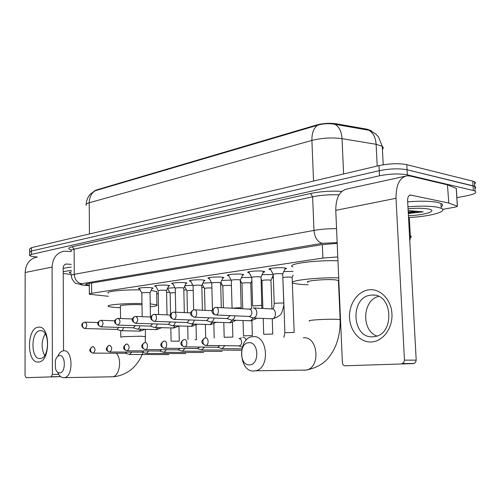 <?xml version="1.0" encoding="UTF-8"?>
<svg xmlns="http://www.w3.org/2000/svg" width="501" height="501" viewBox="0 0 501 501"><rect width="100%" height="100%" fill="white"/><g stroke="black" fill="none" stroke-linecap="round" stroke-linejoin="round"><path stroke-width="0.75" d="M270.678 269.682L269.356 269.369C266.801 268.448 278.625 267.246 284.205 267.885L286.209 268.267C286.816 268.567 286.365 268.88 284.856 269.2M249.273 272.807L247.989 272.506C245.64 271.623 256.856 270.527 262.342 271.116L264.453 271.511C265.01 271.799 264.572 272.087 263.144 272.387M228.869 275.794L227.617 275.494C225.456 274.661 236.121 273.652 241.513 274.197L243.724 274.604L242.453 275.418M209.393 278.644L208.178 278.349C206.187 277.554 216.338 276.633 221.636 277.134L223.947 277.548L222.707 278.312M190.793 281.368L189.603 281.08C187.769 280.328 197.457 279.477 202.661 279.94L205.059 280.36L203.851 281.074M173.002 283.979L171.843 283.691C170.146 282.977 179.408 282.188 184.518 282.627L186.998 283.046L185.815 283.71M155.974 286.478L154.84 286.196C153.268 285.514 162.136 284.787 167.159 285.194L169.707 285.614L168.555 286.24M139.654 288.87L138.552 288.595C137.099 287.95 145.597 287.273 150.525 287.649L153.143 288.075L152.022 288.664M283.81 271.548L293.035 271.379M262.129 274.642L273.233 274.561M241.463 277.592L251.652 277.354M221.743 280.416L231.136 280.078M202.905 283.121L211.535 282.714M184.813 286.791L184.406 286.741M184.882 285.714L192.822 285.251M168.048 289.158L167.24 289.046M167.635 288.207L174.943 287.693M371.736 131.3L371.235 130.705L366.989 129.183L336.547 123.822C329.858 122.877 323.158 123.277 316.457 125.025L95.898 190.123L93.693 191.463M337.787 256.932L322.894 258.059L91.658 293.26C89.635 293.58 88.859 293.905 89.341 294.25L108.348 296.279M156.7 293.912L158.235 293.699M166.589 292.54L169.595 292.127M183.836 290.148L186.385 289.797M201.853 287.649L203.894 287.367M220.697 285.038L222.181 284.831M240.424 282.301L241.3 282.182M272.03 277.923L273.339 277.742M37.443 257.026L35.609 256.863C32.239 256.556 30.248 256.117 29.64 255.554L31.45 254.383L379.507 175.782C390.041 173.741 399.316 173.434 407.332 174.855L473.357 190.499L473.057 185.827L474.785 186.428C475.9 187.03 475.944 187.718 474.917 188.489C475.944 187.718 475.9 187.03 474.785 186.428L407.056 169.758L473.057 185.827L472.762 181.162L474.491 181.775C475.606 182.395 475.649 183.097 474.622 183.886M379.507 175.782L379.257 170.691C389.778 168.605 399.047 168.298 407.056 169.758C399.047 168.298 389.778 168.605 379.257 170.691L31.45 251.026L379.257 170.691L379 165.612C389.515 163.483 398.777 163.169 406.781 164.672L472.762 181.162M29.64 252.222L31.45 251.026L29.64 252.222L29.64 255.103M370.039 130.448L334.962 124.311C329.138 123.246 323.37 123.547 317.665 125.212L95.284 190.712L90.687 193.793L89.134 195.597C87.387 198.127 86.397 201.02 86.178 204.283M29.64 251.759L29.64 248.897L31.45 247.669L379 165.612M473.357 190.499L475.08 191.081C477.265 192.616 474.591 194.15 467.051 195.703L456.874 197.626M337.198 243.398L322.074 244.62L88.245 283.579C86.247 283.923 85.483 284.28 85.959 284.662L89.272 285.388M71.342 274.623L63.214 273.427M71.336 273.408L69.238 272.594L71.324 271.63M63.207 271.667L71.317 270.352M63.195 268.354L71.299 267.008M38.427 362.035C26.478 363.463 26.522 327.748 38.395 327.197C50.557 324.836 50.67 362.185 38.427 362.035M40.124 330.704C30.586 331.092 30.567 359.749 40.155 358.534L40.331 358.522C49.875 358.221 49.818 329.345 40.318 330.691L40.124 330.704M44.652 355.503C41.069 348.22 41.264 340.987 45.234 333.823M71.211 251.571L63.984 251.195C56.613 252.805 52.649 258.109 52.091 267.096L52.398 374.447L58.686 374.36M36.911 257.145C29.653 258.729 25.733 263.845 25.15 272.488L25.05 375.562L26.184 377.673L60.652 376.614M60.608 376.583L26.184 377.673M51.177 376.739L52.398 374.447M63.558 350.781L63.189 267.991C63.326 265.718 64.341 264.384 66.226 264.002L71.286 264.371M407.946 206.769C420.546 205.779 430.491 205.949 437.774 207.27L441.231 208.297C448.852 211.497 429.351 216.689 408.522 217.497M407.676 201.847C420.27 200.845 430.209 201.026 437.492 202.385L440.949 203.444C442.99 204.452 443.059 205.585 441.149 206.838M420.928 211.817L408.271 212.881M414.69 208.322L408.052 208.773C416.6 208.021 423.414 208.09 428.48 208.973L429.745 209.274C437.436 211.272 423.577 215.28 408.421 215.699M408.302 213.457L423.207 211.885L408.146 210.52M408.302 213.432L409.993 213.476M408.252 212.505L423.207 211.885M59.669 372.932C65.907 373.101 65.813 354.683 59.6 355.56C57.602 355.86 56.156 357.639 55.273 360.895L55.486 368.723C56.444 371.485 57.834 372.888 59.669 372.932M57.784 356.33C59.237 352.992 61.135 351.138 63.483 350.788L63.621 350.775C72.996 349.31 73.71 376.852 64.26 377.648L63.74 377.698C61.166 377.654 59.118 375.813 57.602 372.174M142.002 304.808L140.524 304.714C132.226 304.239 118.123 305.203 120.409 306.073L120.566 318.511M150.219 303.869L156.894 304.877C158.04 305.56 155.83 306.211 150.269 306.819M120.434 307.689L117.954 307.595C112.781 307.338 109.613 306.944 108.46 306.399C104.784 304.946 125.037 303.168 141.983 303.537M151.164 290.467L156.656 291.563L156.669 292.384M108.316 293.141C104.834 291.494 123.434 289.547 140.186 289.904M249.467 364.885C259.693 365.01 258.936 341.432 248.79 342.715C238.764 342.878 239.422 365.793 249.467 364.885M252.886 336.678C267.634 334.543 270.484 368.291 255.635 370.784L253.951 371.009C238.645 372.262 237.23 337.837 252.441 336.722L252.886 336.678M338.469 281.255L338.833 281.048M338.814 280.554L335.457 279.877C325.644 278.844 303.036 280.98 308.077 282.414M338.945 283.566L338.57 283.604M308.171 284.768L300.13 284.38L293.473 283.29C285.532 281.017 315.849 277.216 338.695 277.867M292.866 266.92C284.931 264.227 315.154 259.919 337.956 260.77M125.35 353.255L129.577 354.483L131.794 352.109M125.463 353.255L127.066 352.084M175.35 292.665C171.899 292.709 170.171 292.897 170.158 293.242L170.572 314.315M142.127 352.165L146.411 353.418L148.741 350.95M142.253 352.165L143.95 350.919M193.204 290.361C189.259 290.336 187.18 290.53 186.967 290.949L187.443 312.749M211.879 287.987L211.654 287.969C207.37 287.862 204.984 288.062 204.502 288.563L205.034 310.344M159.675 351.019L164.021 352.309L166.457 349.736M159.806 351.026L161.616 349.692M231.418 285.645L230.178 285.438C225.763 285.326 223.308 285.539 222.813 286.071L223.396 307.777M178.049 349.823L182.464 351.145L185.019 348.458M178.193 349.83L180.122 348.408M250.744 283.203L249.548 282.796C244.989 282.67 242.453 282.896 241.952 283.46L242.703 308.785M197.313 348.571L201.784 349.93L204.471 347.112M197.463 348.571L199.523 347.055M270.966 280.447L269.82 280.021C265.11 279.896 262.493 280.134 261.973 280.735L262.881 308.453M217.522 347.256L222.068 348.646L224.886 345.696M217.685 347.256L219.889 345.634M292.146 277.56L291.062 277.122C287.211 276.959 284.474 277.153 282.846 277.698M246.241 340.041C245.509 338.188 244.4 337.273 242.904 337.292L242.828 337.298M238.927 345.872L239.321 345.865C240.806 345.477 241.588 344.206 241.664 342.058C241.444 339.86 240.555 338.707 238.996 338.601M282.852 277.823L283.848 303.168M238.758 345.872L242.259 347.206M150.037 292.941L148.553 292.571C144.513 292.471 142.271 292.64 141.821 293.085L142.19 316.676M116.877 329.401L121.048 330.698C122.25 330.472 123.064 329.414 123.49 327.516M116.965 329.401L118.906 327.385M166.551 290.605L165.105 290.223C160.946 290.117 158.635 290.298 158.184 290.768L158.604 314.509M133.222 327.798L137.443 329.132C138.721 328.888 139.572 327.779 140.004 325.8M133.316 327.798L135.364 325.656M183.792 288.169L182.383 287.768C178.093 287.662 175.719 287.85 175.262 288.351L175.745 312.217M150.306 326.12L154.577 327.491C155.936 327.228 156.832 326.07 157.264 324.003M150.4 326.12L152.573 323.846M201.803 285.626L200.438 285.207C196.016 285.088 193.568 285.294 193.104 285.827L193.649 309.881M168.179 324.36L172.507 325.769C173.953 325.493 174.893 324.272 175.325 322.112M168.286 324.366L170.584 321.943M220.64 282.959L219.325 282.533C214.754 282.407 212.23 282.627 211.76 283.19L212.437 309.881M186.904 322.519L191.288 323.972C192.829 323.677 193.818 322.393 194.244 320.12M187.011 322.525L189.453 319.939M240.361 280.172L239.102 279.727C234.374 279.596 231.769 279.827 231.287 280.428L232.069 308.052M206.537 320.59L210.977 322.087C212.624 321.767 213.664 320.415 214.084 318.029M206.65 320.596L209.236 317.828M261.034 277.247L259.825 276.784C254.934 276.646 252.241 276.896 251.759 277.535L252.636 305.798M227.153 318.567L231.637 320.108C233.416 319.757 234.506 318.329 234.913 315.818M227.26 318.573L230.009 315.599M282.721 274.185L281.575 273.696C276.508 273.552 273.721 273.822 273.227 274.504L274.216 303.431M248.822 316.438L253.356 318.029C255.548 317.515 256.706 315.711 256.831 312.618C256.543 309.706 255.347 308.14 253.249 307.933L253.043 307.952M248.928 316.444L249.373 316.45C250.951 316.075 251.784 314.766 251.878 312.524C251.671 310.407 250.807 309.28 249.285 309.13L216.225 307.401M371.529 341.964C360.119 342.703 350.042 331.211 349.516 317.59C348.834 303.982 357.752 291.031 369.037 289.81C380.309 288.376 391.294 299.592 391.945 313.908C392.765 328.218 382.939 341.438 371.529 341.964M371.122 295.133C349.711 296.492 351.583 338.983 373.12 336.76L374.529 336.597C394.826 334.361 392.941 293.962 372.731 295.051L371.122 295.133M376.858 335.996C361.064 330.503 362.423 300.187 378.581 296.392M448.802 203.068L447.462 184.838L448.802 203.068L457.4 206.218L456.067 206.951L442.671 209.374M447.462 184.838L410.018 175.989L407.169 175.776C399.66 177.398 395.947 184.907 396.015 198.302L404.464 360.156L416.199 360.125L407.614 200.663C407.589 197.288 408.528 195.403 410.444 195.014L448.545 202.999M447.719 184.913L456.242 188.382L456.336 188.771M405.146 176.22L347.368 188.915C339.716 190.58 335.845 197.726 335.764 210.357L342.383 362.68C342.621 364.615 343.504 365.649 345.045 365.786L413.55 363.582L345.045 365.786M401.802 363.676L403.793 362.549L404.464 360.156M416.199 360.125L415.536 362.48L413.55 363.582M95.898 190.123L95.904 190.543M316.457 125.025L316.475 125.576M336.547 123.822L336.584 124.63M366.989 129.183L367.026 129.978M91.57 283.021L91.658 293.26M322.337 244.576L322.894 258.059M382.432 149.392C383.522 148.302 383.472 147.294 382.282 146.355L376.119 144.301L342.033 138.664C331.988 137.343 321.943 137.925 311.904 140.412L89.209 202.786C89.335 197.156 91.357 193.129 95.284 190.712M317.665 125.212C313.707 128.024 311.785 133.097 311.904 140.412L313.551 181.061M334.962 124.311C339.177 126.722 341.532 131.506 342.033 138.664L343.611 173.966M89.466 233.973L89.209 202.786C86.554 203.556 85.546 204.395 86.185 205.304M368.799 130.235C373.145 132.596 375.587 137.287 376.119 144.301L377.203 166.038M31.45 247.669L31.45 254.383M406.781 164.672L407.332 174.855M71.054 249.817C67.698 248.797 68.092 247.776 72.244 246.761L310.545 193.492C320.402 191.47 330.86 190.762 341.907 191.369M337.16 242.603L322.243 243.323L81.738 283.716C79.352 284.186 79.697 284.599 82.778 284.956L75.876 283.366C75.382 283.616 74.073 282.088 71.944 278.788L71.349 275.869C70.735 275.331 71.712 274.817 74.267 274.335L74.117 249.147C71.568 249.73 70.597 250.343 71.211 251.007M409.486 235.401L410.319 235.702C411.553 236.278 411.572 236.91 410.388 237.612M81.738 283.716C77.254 282.877 74.762 279.752 74.267 274.335L313.977 230.41L312.624 196.793L74.117 249.147L72.244 246.761M322.243 243.323C317.509 241.977 314.753 237.674 313.977 230.41C320.671 229.239 328.199 228.638 336.553 228.619M339.052 194.851C329.589 194.482 320.784 195.133 312.624 196.793L310.545 193.492M82.778 284.956L89.272 285.601M89.272 285.702L81.701 284.956M52.091 267.096L25.15 272.488M66.821 263.989L65.161 264.328M415.241 211.46L408.221 211.929M111.36 376.808L112.568 376.79C119.532 376.339 122.269 359.198 116.307 353.218M145.566 336.722L141.006 336.202L123.221 336.678L120.797 337.217M304.163 370.289L306.211 370.076C321.041 367.709 318.029 335.833 303.293 337.824M340.517 319.701L337.154 319.325C330.197 319.112 322.682 319.312 314.603 319.939C309.862 320.377 308.19 320.772 309.593 321.128M340.154 320.126L340.53 320.001M92.904 353.092L93.286 353.111C95.66 350.706 95.622 348.533 93.173 346.604C91.558 346.78 90.675 347.863 90.531 349.842C90.7 351.777 91.57 352.867 93.155 353.117L93.23 353.117M179.277 341.143L171.868 341.162M109.606 351.984L109.869 351.984C112.349 349.51 112.299 347.293 109.738 345.321C108.11 345.502 107.22 346.604 107.076 348.633C107.252 350.612 108.135 351.733 109.732 351.99L109.807 351.99M196.035 324.986L196.373 339.772L195.046 339.691M126.96 350.8L127.241 350.8C129.828 348.258 129.778 345.991 127.085 343.98C125.444 344.168 124.555 345.295 124.417 347.368C124.599 349.397 125.488 350.543 127.091 350.806L127.173 350.806M145.152 349.56L145.459 349.56C148.233 349.385 148.033 342.183 145.271 342.578C143.624 342.765 142.735 343.918 142.597 346.041C142.785 348.12 143.687 349.291 145.303 349.566L145.384 349.566M232.871 337.073L224.197 337.298M164.253 348.258L164.591 348.258C167.497 348.063 167.265 340.693 164.372 341.1C162.712 341.287 161.817 342.471 161.691 344.644C161.886 346.773 162.794 347.982 164.422 348.264L164.503 348.264M252.366 335.595L243.511 335.833M184.324 346.886L184.7 346.886C187.75 346.667 187.487 339.127 184.443 339.553C182.777 339.741 181.882 340.949 181.757 343.179C181.963 345.364 182.884 346.604 184.518 346.892L184.6 346.892M272.776 334.048L263.72 334.299M205.454 345.446L205.861 345.44C209.074 345.202 208.767 337.48 205.567 337.918C203.894 338.112 202.999 339.352 202.886 341.638C203.099 343.88 204.026 345.151 205.667 345.452L205.748 345.452M294.168 332.426L284.9 332.695L283.91 337.386M84.813 328.55L85.032 328.543C87.381 326.226 87.387 324.091 85.045 322.143L84.894 322.143C83.335 322.337 82.49 323.377 82.358 325.268C82.533 327.216 83.423 328.312 85.032 328.543M138.902 331.161L141.338 329.245M100.939 326.871L101.171 326.871C103.626 324.498 103.626 322.312 101.177 320.321L101.02 320.327C99.449 320.521 98.603 321.579 98.465 323.514C98.653 325.506 99.555 326.627 101.171 326.871M155.379 329.627L155.917 329.608L157.959 327.591M117.816 325.118L118.067 325.118C120.635 322.688 120.628 320.452 118.067 318.417L117.898 318.423C116.32 318.617 115.462 319.701 115.336 321.68C115.524 323.721 116.439 324.867 118.067 325.118M172.582 328.03L173.158 328.005L175.319 325.869M135.502 323.283L135.777 323.283C138.458 320.79 138.451 318.504 135.758 316.425L135.583 316.432C133.992 316.626 133.141 317.734 133.016 319.757C133.21 321.849 134.13 323.02 135.777 323.283M190.568 326.351L191.188 326.333L193.474 324.053M154.058 321.36L154.352 321.36C157.17 321.241 157.139 314.021 154.321 314.327L154.139 314.334C152.536 314.534 151.678 315.668 151.559 317.74C151.765 319.882 152.692 321.085 154.352 321.36M209.387 324.598L210.051 324.579L212.48 322.149M173.54 319.337L173.86 319.337C176.815 319.212 176.778 311.822 173.822 312.129L173.622 312.136C172.018 312.336 171.154 313.494 171.041 315.624C171.254 317.816 172.194 319.056 173.86 319.337M241.181 307.971L239.916 307.658L232.076 308.234M229.095 322.763L229.809 322.744L232.389 320.145M194.031 317.208L194.375 317.208C197.482 317.07 197.432 309.512 194.325 309.818L194.112 309.825C192.497 310.025 191.639 311.215 191.532 313.394C191.751 315.643 192.697 316.914 194.375 317.208M261.954 305.71L260.752 305.378L252.642 305.979M249.755 320.84L250.531 320.822L253.274 318.035M215.605 314.966L215.975 314.966C219.244 314.822 219.181 307.075 215.918 307.389L215.687 307.395C214.065 307.595 213.207 308.81 213.107 311.046C213.338 313.357 214.29 314.666 215.975 314.966M283.76 303.33L282.614 302.986L275.425 303.205L274.222 303.631C273.909 306.756 273.49 308.434 272.964 308.672M271.448 318.818L272.287 318.799C276.684 318.273 276.327 308.566 271.93 308.942L253.669 307.958M396.015 198.302L335.764 210.357M411.058 195.058L409.373 195.396M457.325 206.193L456.242 188.382M269.356 269.369L269.344 268.862M247.989 272.506L247.976 272.037M227.617 275.494L227.611 275.068M208.178 278.349L208.172 277.961M189.603 281.08L189.597 280.729M171.843 283.691L171.837 283.372M371.235 130.705L371.254 131.037M89.253 283.409L89.341 293.862M369.419 130.323L375.406 133.692L378.499 136.936L382.282 146.355L383.215 164.779M474.491 181.775L475.08 191.081M409.774 240.843C410.926 235.608 410.2 236.848 410.319 235.702L409.336 217.453M85.953 284.23L85.959 284.662M69.758 272.074L69.238 272.594M66.226 264.002L65.719 264.102M60.602 376.577L51.246 376.733M40.318 330.691L40.988 330.704M441.231 208.297L440.949 203.444M142.985 352.447C140.887 358.278 137.7 363.313 133.416 367.552C130.254 370.978 122.019 376.357 112.568 376.79L64.26 377.648M145.447 329.357L145.265 342.578M156.894 304.877L156.656 291.563M120.716 330.698L120.797 337.016M338.432 280.378L340.135 319.6C340.417 333.39 337.373 344.957 331.004 354.307C325.863 362.536 317.603 367.79 306.211 370.076L255.635 370.784M92.61 346.673C88.658 349.604 88.84 351.752 93.155 353.117L125.682 353.255M178.963 326.045L179.277 341.075M168.831 354.589L129.577 354.483M170.121 293.123L167.597 288.288M170.841 327.973L171.098 341.212M109.162 345.396C105.147 348.358 105.335 350.556 109.732 351.99L142.491 352.159M185.84 353.568L146.411 353.418M186.923 290.824L184.581 286.359M187.743 326.264L188.032 339.615M126.496 344.055C122.238 346.955 122.851 349.548 127.091 350.806L160.069 351.019M213.846 323.759L214.215 338.094M203.594 352.51L164.021 352.309M204.452 288.419L202.323 284.38M205.379 324.46L205.704 337.912M144.683 342.653C140.493 345.333 140.7 347.638 145.303 349.566L178.481 349.823M232.451 322.381L232.865 336.985M222.156 351.395L182.464 351.145M222.757 285.914L220.866 282.339M223.797 322.569L224.191 337.211M163.771 341.181C159.594 344.055 159.813 346.416 164.422 348.264L197.782 348.564M250.769 283.009L251.853 280.616M250.738 282.996L251.527 308.522M251.909 320.753L252.366 335.501M241.576 350.237L201.784 349.93M241.889 283.29L240.374 280.441M243.054 320.571L243.505 335.739M183.836 339.628C179.602 342.584 179.828 345.001 184.518 346.892L218.035 347.249M270.991 280.234L273.252 275.199M270.953 280.222L271.93 308.942M272.262 318.836L272.776 333.942M241.845 348.84L222.068 348.646M261.904 280.547L261.09 279.026M263.207 318.461L263.72 334.192M204.959 338C200.582 340.962 200.82 343.448 205.667 345.452L239.321 345.865M292.177 277.329L293.173 275.093M292.133 277.31L294.162 332.307M239.246 338.601L241.388 337.899M283.854 303.287L284.894 332.583M117.171 329.407L84.995 328.55C82.396 327.454 81.369 326.145 81.92 324.617C81.682 324.028 82.477 323.233 84.312 322.231M150.438 317.008L150.037 292.797L152.398 287.862M120.998 330.704L140.174 331.123L145.002 329.345M85.233 322.149L98.077 322.569M141.777 292.972L139.253 288.094M133.535 327.804L101.133 326.877C96.305 324.729 97.025 322.193 100.425 320.415M166.576 290.461L168.95 285.395M166.551 290.448L167.015 314.866M137.387 329.132L156.656 329.595L161.654 327.704M101.377 320.327L114.879 320.797M158.134 290.643L155.548 285.664M150.638 326.126L118.023 325.124C113.051 322.957 113.927 320.177 117.297 318.511M183.817 288.012L186.228 282.827M183.786 287.994L184.318 312.611M154.521 327.491L173.872 327.998L179.045 325.988M118.28 318.429L132.483 318.955M175.212 288.213L172.557 283.128M168.543 324.372L135.721 323.289C130.755 321.26 131.475 318.154 134.976 316.519M201.828 285.451L204.283 280.14M201.797 285.432L202.398 310.213M172.444 325.775L191.864 326.326L197.219 324.185M135.99 316.432L150.951 317.027M193.048 285.67L190.324 280.479M187.293 322.538L154.289 321.36C149.68 319.331 149.423 317.02 153.519 314.428M220.665 282.764L223.158 277.329M220.634 282.752L221.304 307.67M191.213 323.978L210.702 324.579L216.244 322.293M154.571 314.34L170.353 315.01M211.698 283.021L208.898 277.711M206.951 320.609L173.791 319.337C169.056 317.972 169.05 314.064 173.002 312.236M240.392 279.959L242.922 274.379M240.355 279.94L241.188 308.71M210.896 322.093L230.429 322.744L236.165 320.296M174.091 312.142L190.756 312.9M231.224 280.241L228.343 274.811M227.592 318.586L194.3 317.214C189.535 315.098 189.265 312.668 193.486 309.925M261.065 277.015L263.639 271.285M261.027 276.997L261.835 308.397M231.55 320.114L251.12 320.822L257.057 318.198M194.613 309.837L212.242 310.695M251.684 277.329L248.721 271.774M249.285 316.457L215.887 314.972C213.57 314.434 212.368 313.444 212.286 312.01C211.347 311.196 212.274 309.693 215.054 307.495M282.752 273.922L285.376 268.041M282.714 273.903L283.754 303.13C284.192 304.282 283.585 307.251 281.925 312.035C281.474 314.597 278.45 316.851 272.838 318.805L253.249 318.035M249.46 309.136L251.69 308.472M273.145 274.279L270.095 268.586M410.444 195.014L409.924 195.114M414.195 363.469L402.447 363.557M457.4 206.218L456.311 188.414M372.731 295.051L374.616 295.195"/></g></svg>
